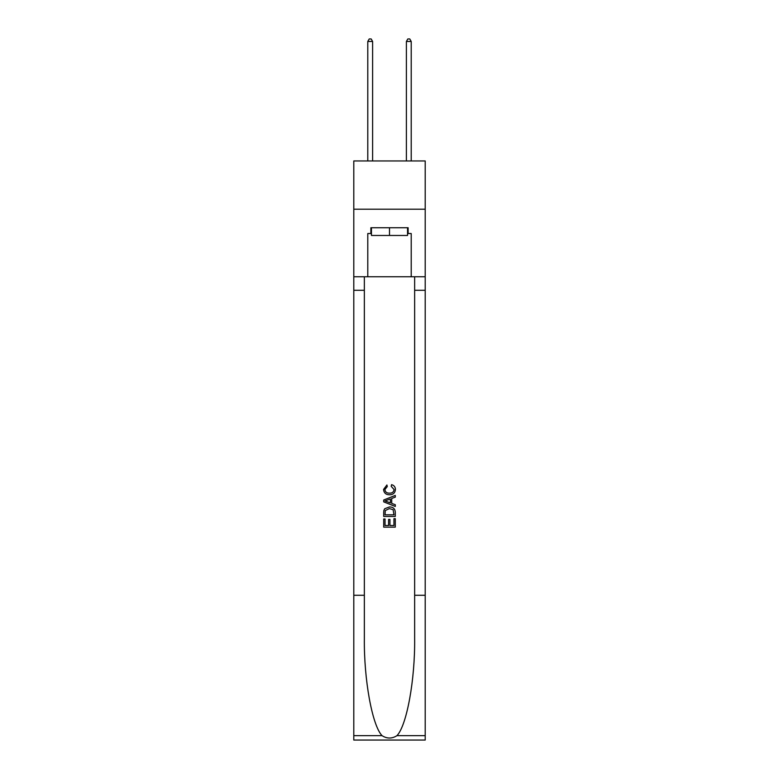 <?xml version="1.0" encoding="UTF-8"?>
<svg xmlns="http://www.w3.org/2000/svg" width="779" height="779" viewBox="0 0 779 779"><rect width="100%" height="100%" fill="white"/><g stroke="black" fill="none" stroke-linecap="round" stroke-linejoin="round"><path stroke-width="1.17" d="M425.207 209.21L425.207 160.951L353.793 160.951L353.793 209.21L425.207 209.21L425.207 276.769L411.215 276.769L411.215 233.525L408.128 233.525L408.128 227.741L370.872 227.741L370.872 233.525L371.447 233.525M407.553 227.741L407.553 235.462L371.447 235.462L371.447 227.741M389.5 227.741L389.5 235.462M393.95 518.678L393.95 525.513L389.938 525.513L393.95 525.513L393.95 518.678L395.284 518.678L395.284 527.14L383.706 527.14L383.706 518.98L383.706 527.14M388.604 519.418L388.604 525.513L385.04 525.513L388.604 525.513L388.604 519.418L389.938 519.418L389.938 525.513M384.699 508.765L383.872 510.449L384.699 508.765L389.432 506.954C393.132 506.934 395.089 508.716 395.284 512.3L395.284 516.448L383.706 516.448L383.706 512.494L383.706 516.448M391.574 484.674L391.194 486.31L391.574 484.674C394.038 485.317 395.323 486.894 395.43 489.407C395.119 492.961 393.113 494.753 389.412 494.772L389.412 494.772C385.848 494.694 383.901 492.922 383.56 489.436L386.92 484.976L387.27 486.602L384.894 489.514C385.235 492.016 386.744 493.224 389.403 493.136C392.11 493.282 393.677 492.085 394.096 489.563L391.194 486.31M396.969 735.649L425.207 735.649L425.207 740.05L353.793 740.05L353.793 595.273L364.358 595.273L364.358 638.313C363.842 679.454 372.187 725.415 382.031 735.649C387.007 738.823 391.983 738.823 396.969 735.649C406.813 725.415 415.158 679.454 414.642 638.313L414.642 276.769M383.706 500.011L383.706 501.861L395.284 506.457L383.706 501.861L383.706 500.011L395.284 495.415L383.706 500.011M414.642 595.273L425.207 595.273L425.207 276.769M353.793 595.273L353.793 209.21M364.358 276.769L364.358 595.273M425.207 735.649L425.207 595.273M353.793 276.769L367.785 276.769L367.785 233.525L370.872 233.525M367.785 276.769L411.215 276.769M407.553 233.525L408.128 233.525M395.284 495.415L395.284 497.148L391.72 498.463L391.72 503.4L395.284 504.724L395.284 506.457M387.182 501.725L390.386 502.913L390.386 498.959L385.04 500.936L387.182 501.725M390.386 498.959L390.386 502.913M383.706 512.494L383.872 510.449M393.132 509.7L393.95 514.822L393.132 509.7L389.403 508.58L385.284 510.557L385.04 514.822L393.95 514.822L385.04 514.822M383.706 518.98L385.04 518.98L385.04 525.513M372.605 160.951L372.605 41.462L367.785 41.462L367.785 160.951M367.785 41.462L369.236 38.95L371.164 38.95L372.605 41.462M411.215 160.951L411.215 41.462L406.395 41.462L406.395 160.951M406.395 41.462L407.836 38.95L409.764 38.95L411.215 41.462M414.642 290.285L425.207 290.285M364.358 290.285L353.793 290.285M353.793 735.649L382.031 735.649"/></g></svg>
